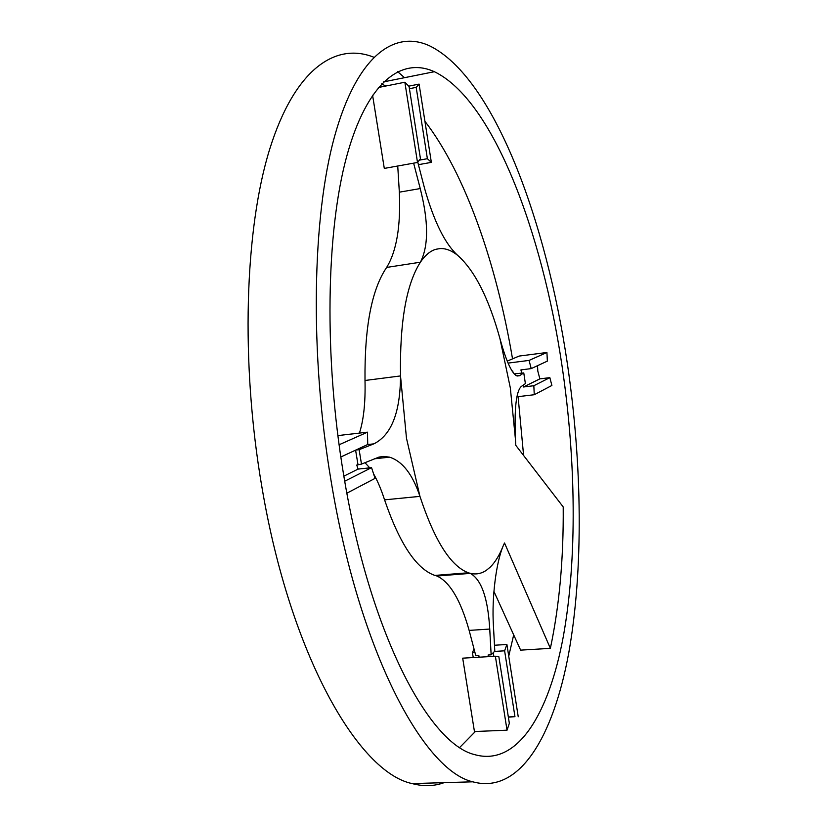 <?xml version="1.0" encoding="UTF-8"?>
<svg xmlns="http://www.w3.org/2000/svg" width="827" height="827" viewBox="0 0 827 827"><rect width="100%" height="100%" fill="white"/><g stroke="black" fill="none" stroke-linecap="round" stroke-linejoin="round"><path stroke-width="1.24" d="M567.384 363.818C582.156 464.319 583.655 569.379 568.707 653.175C553.521 735.627 519.935 794.716 472.786 781.815C423.445 770.63 359.021 651.283 330.996 480.363C309.494 352.395 312.327 216.974 334.563 136.455C356.954 55.709 394.252 29.534 429.585 45.826C493.812 77.283 546.296 220.54 567.384 363.818M444.13 782.652C434.113 786.291 423.465 786.601 412.197 783.593C358.639 772.656 290.308 655.449 261.994 487.568C240.264 362.009 244.823 228.831 269.757 148.974C294.857 68.889 335.545 42.022 373.763 57.197M397.622 71.639L404.527 77.686M518.095 396.66L523.605 455.481M513.691 634.878L508.739 656.152M475.38 731.492L459.76 747.401M381.547 83.92L385.858 86.018M424.923 121.3C465.611 174.104 496.613 264.371 512.533 358.866M343.525 474.181C323.864 356.375 326.252 231.798 346.554 156.923C366.981 81.873 401.395 56.681 434.361 71.711C493.192 99.933 542.367 232.335 562.112 366.413C575.995 460.546 577.308 559 563.28 636.707C549.025 713.267 517.774 766.794 474.688 754.637C428.665 743.824 369.255 632.128 343.525 474.181M515.428 439.158L510.331 387.925L500.004 338.843C505.814 359.859 511.189 372.109 516.141 375.603L519.532 375.706L523.77 372.925L525.393 383.614L521.186 386.56C516.151 391.388 514.229 408.92 515.428 439.158L515.8 445.35L563.218 506.951C563.611 558.969 559.331 606.098 550.368 648.358L520.628 650.136L493.926 591.419M550.368 648.358L504.522 542.977L502.992 546.358C499.384 555.372 495.125 562.288 490.235 567.115L486.503 570.196C481.324 573.783 475.721 574.786 469.715 573.194L468.361 572.77C450.746 566.237 434.599 540.765 419.94 496.365L406.481 438.248L400.516 375.934C399.679 322.117 406.305 284.209 420.395 262.2C425.171 255.181 430.371 250.86 436.005 249.258L440.202 248.555C445.96 248.348 451.769 250.612 457.631 255.336C474.677 270.408 488.809 298.247 500.004 338.843M417.759 162.144L424.561 188.329C433.968 221.45 444.988 243.789 457.631 255.336M413.634 163.157L420.23 188.566C428.624 221.564 428.675 246.105 420.395 262.2L386.643 267.431C371.705 289.409 364.49 327.089 365.007 380.482L400.516 375.934C400.299 412.384 391.419 435.023 373.876 443.851L359.114 449.671L361.492 464.102L379.014 457.073L383.79 456.421L389.558 457.155C402.522 461.321 412.642 474.388 419.94 496.365L384.565 499.849C399.648 543.815 416.426 569.007 434.888 575.427L470.325 573.38C481.459 579.644 487.93 598.2 489.739 629.058L491.145 654.819L494.804 651.138L493.419 625.553C491.631 597.197 496.262 562.443 502.992 546.358M420.23 188.566L399.338 192.174C400.816 226.143 396.588 251.222 386.643 267.431M359.414 433.1C363.673 419.992 365.534 402.46 365.007 380.482M364.965 462.665L369.71 467.855M373.535 473.737C377.567 480.859 381.247 489.563 384.565 499.849M479.102 657.196L478.833 655.553L475.804 655.728L469.136 630.401C460.649 600.185 449.919 582.053 436.956 576.016L436.305 575.83M399.338 192.174L397.735 166.01M523.77 372.925L514.187 373.897M359.114 449.671L355.817 450.043M361.492 464.102L356.747 465.074L358.07 469.095L343.846 476.156M357.967 464.474L355.589 450.136M491.145 654.819L488.106 655.005L488.364 656.659M523.419 385L523.512 386.984L539.866 378.869L537.788 371.023L537.529 365.679M521.723 372.956L520.907 369.907L531.223 368.604L529.053 360.417L508.067 363.105M523.512 386.984L533.828 385.723L534.263 394.727L516.865 396.805M513.133 372.595L512.678 370.941L512.068 371.023M396.588 166.217L397.818 167.281M419.32 160.149L427.383 158.701L431.353 162.371L418.421 164.676M417.511 162.464L404.858 82.235L409.076 86.484L420.447 158.712L417.511 162.464L384.297 168.419L372.574 95.157M340.807 457L367.746 444.502L367.457 432.17L337.85 435.591M344.714 481.211L371.561 467.658L358.07 469.095M371.561 467.658L375.044 478.378L346.875 493.181M493.843 656.328L493.264 652.699M495.373 656.245L462.696 658.168L474.44 731.533L507.034 730.189L495.373 656.245L498.857 656.731L509.339 723.325L507.034 730.189M508.336 716.947L514.952 716.658L504.615 650.818L494.536 651.418M504.615 650.818L506.91 644.481L494.484 645.246M473.23 657.548L472.465 652.741L473.985 648.833M472.465 652.741L474.977 652.596M533.828 385.723L549.852 377.639L539.866 378.869M549.852 377.639L551.888 385.465L534.263 394.727M529.053 360.417L546.926 352.488L547.36 361.12L531.223 368.604M546.926 352.488L519.098 356.075L507.251 361.12M427.383 158.701L416.188 87.373L409.427 88.706M416.188 87.373L419.093 84.106L408.745 86.153M404.858 82.235L378.352 87.507M419.093 84.106L431.353 162.371M339.06 444.781L367.457 432.17M514.952 716.658L508.378 717.195M506.91 644.481L518.24 716.761M519.532 375.706L517.03 376.027M367.633 444.554L373.876 443.851M469.136 630.401L489.739 629.058M472.786 781.815L412.197 783.593M434.361 71.711L383.542 81.883M434.888 575.427L468.361 572.77M389.558 457.155L374.269 458.82M436.956 576.016L470.325 573.38"/></g></svg>
